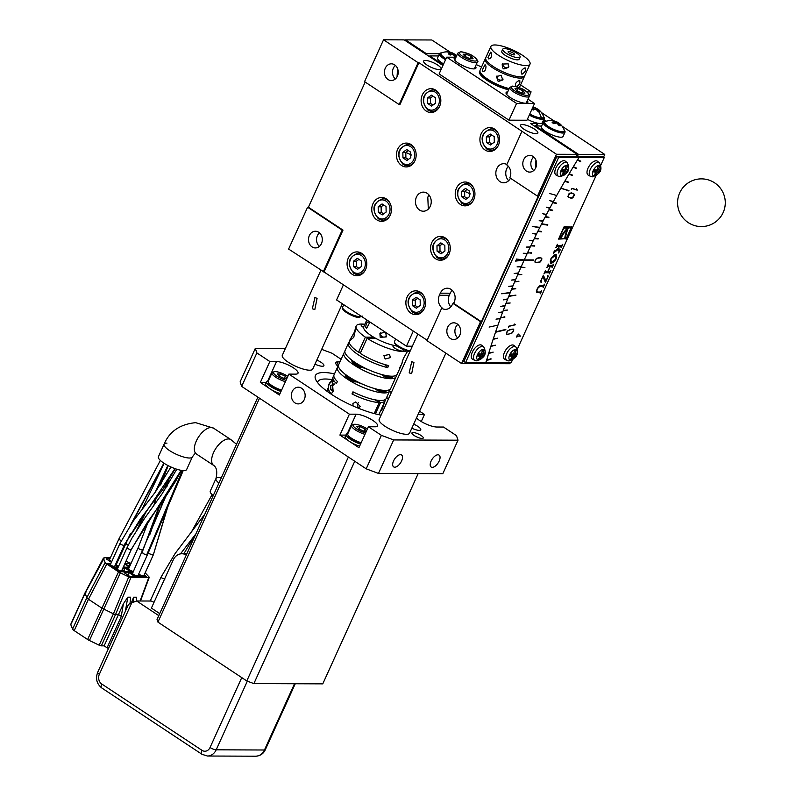 <?xml version="1.0" encoding="UTF-8"?>
<svg xmlns="http://www.w3.org/2000/svg" width="796" height="796" viewBox="0 0 796 796"><rect width="100%" height="100%" fill="white"/><g stroke="black" fill="none" stroke-linecap="round" stroke-linejoin="round"><path stroke-width="1.19" d="M523.987 259.984L516.594 259.028L515.639 261.118L523.987 259.984M533.449 259.924L520.236 259.874M531.37 252.78L527.38 253.078A472.287 233.298 123.5 0 0 524.256 259.894A472.287 233.298 -56.5 0 1 527.052 253.805L523.261 253.267L527.241 253.387A472.287 233.298 -56.5 0 1 530.096 247.297L526.166 247.078L530.295 246.879A472.287 233.298 -56.5 0 1 533.211 240.79L529.32 240.482L533.41 240.372A472.287 233.298 -56.5 0 1 536.385 234.293L532.753 233.467L536.594 233.875A472.287 233.298 -56.5 0 1 539.618 227.805L532.255 226.372L539.827 227.387A472.287 233.298 -56.5 0 1 542.922 221.318L539.181 220.711L543.131 220.9A472.287 233.298 -56.5 0 1 546.275 214.85L542.812 213.726L546.494 214.432A472.287 233.298 -56.5 0 1 549.698 208.383L546.285 207.169L549.927 207.965A472.287 233.298 -56.5 0 1 553.18 201.935L549.827 200.622L553.409 201.517A472.287 233.298 -56.5 0 1 556.712 195.498L549.658 193.508L556.712 195.498A472.287 233.298 123.5 0 0 553.011 202.234L556.484 203.099M568.941 190.513L560.712 188.373A472.287 233.298 123.5 0 0 556.941 195.09A472.287 233.298 -56.5 0 1 577.966 159.15A1.433 0.706 123.5 0 0 578.115 157.648A1.433 0.706 123.5 0 0 577.896 157.588L558.613 157.518L465.58 362.598L484.873 362.668A1.433 0.706 123.5 0 0 486.356 361.115A472.287 233.298 -56.5 0 1 497.958 325.136L489.112 327.076L497.958 325.136A472.287 233.298 123.5 0 0 495.629 331.862L505.798 329.405M504.813 316.758L500.505 317.982A472.287 233.298 123.5 0 0 498.097 324.728A472.287 233.298 -56.5 0 1 500.246 318.699L496.017 319.156L500.395 318.291A472.287 233.298 -56.5 0 1 502.614 312.251L498.425 312.609L502.774 311.833A472.287 233.298 -56.5 0 1 505.062 305.783L500.744 306.46L505.221 305.365A472.287 233.298 -56.5 0 1 507.569 299.306L503.291 299.883L507.729 298.888A472.287 233.298 -56.5 0 1 510.146 292.819L501.679 293.774L510.316 292.401A472.287 233.298 -56.5 0 1 512.793 286.331L508.773 286.291L512.972 285.913A472.287 233.298 -56.5 0 1 515.51 279.834L511.36 280.112L515.689 279.416A472.287 233.298 -56.5 0 1 518.295 273.327L514.186 273.506L518.475 272.909A472.287 233.298 -56.5 0 1 521.151 266.819L517.082 266.899L521.33 266.401A472.287 233.298 -56.5 0 1 524.007 260.451M483.719 346.877L481.799 345.315A8.348 4.119 123.5 0 0 480.356 344.837A8.348 4.119 123.5 0 0 472.814 351.175A8.348 4.119 123.5 0 0 472.595 359.225L474.784 360.379A8.099 4 -56.5 0 1 474.993 352.568A8.099 4 -56.5 0 1 482.306 346.409A8.099 4 -56.5 0 1 483.719 346.877C487.5 354.608 483.819 357.981 476.804 360.867L474.784 360.379M567.25 162.722L565.339 161.16A8.348 4.119 123.5 0 0 563.886 160.683A8.348 4.119 123.5 0 0 556.354 167.021A8.348 4.119 123.5 0 0 556.135 175.07L558.324 176.214A8.099 4 -56.5 0 1 558.533 168.414A8.099 4 -56.5 0 1 565.847 162.255A8.099 4 -56.5 0 1 567.25 162.722C571.03 170.453 567.359 173.817 560.334 176.712L558.324 176.214M576.523 156.673L556.882 156.374L463.849 361.454L465.58 362.598M556.882 156.374L558.613 157.518M527.37 119.281A11.93 3.194 24.4 0 0 537.071 123.072L537.181 123.47A462.337 228.382 123.5 0 0 535.768 125.738M537.181 123.47L530.435 123.44L577.13 154.354L556.484 154.275L537.499 196.124L538.305 196.124L481.351 321.693L480.545 321.684L461.561 363.543L482.207 363.613L482.635 362.658M577.896 157.588L576.165 156.444L577.13 154.354M441.68 308.211L442.486 308.211A9.542 7.89 90.2 0 1 439.372 295.266L440.317 293.167A9.542 7.89 90.2 0 1 447.272 288.212A9.542 7.89 90.2 0 1 454.158 302.331L452.397 304.42A9.542 7.89 90.2 0 1 445.442 309.375A9.542 7.89 90.2 0 1 441.68 308.211L426.974 340.648L461.561 363.543M365.175 82.068L308.4 207.219L342.996 230.114L324.012 271.963L427.154 340.24M324.012 271.963L288.61 249.068L307.604 207.219L308.4 207.219M342.996 230.114L342.19 230.104L323.206 271.963M342.19 230.104L307.604 207.219M309.345 235.586A8.348 6.905 90.2 0 1 315.435 231.238A8.348 6.905 90.2 0 1 321.455 243.596A8.348 6.905 90.2 0 1 315.375 247.934A8.348 6.905 90.2 0 1 309.345 235.586M453.68 303.375L481.351 321.693M506.883 164.483A9.542 7.89 -89.8 0 0 503.749 163.697A9.542 7.89 -89.8 0 0 496.803 168.653A9.542 7.89 -89.8 0 0 503.679 182.772A9.542 7.89 -89.8 0 0 510.445 178.214M418.935 62.695L399.95 104.555L399.144 104.545L418.129 62.695L418.935 62.695L556.484 154.275M397.652 149.28A11.93 9.86 90.2 0 1 406.338 143.081A11.93 9.86 90.2 0 1 414.945 160.732A11.93 9.86 90.2 0 1 406.249 166.931A11.93 9.86 90.2 0 1 397.652 149.28M431.77 242.611A11.93 9.86 90.2 0 1 440.457 236.412A11.93 9.86 90.2 0 1 449.063 254.063A11.93 9.86 90.2 0 1 440.367 260.262A11.93 9.86 90.2 0 1 431.77 242.611M456.446 188.204A11.93 9.86 90.2 0 1 465.143 182.005A11.93 9.86 90.2 0 1 473.739 199.647A11.93 9.86 90.2 0 1 465.053 205.856A11.93 9.86 90.2 0 1 456.446 188.204M372.966 203.696A11.93 9.86 90.2 0 1 381.662 197.488A11.93 9.86 90.2 0 1 390.259 215.139A11.93 9.86 90.2 0 1 381.573 221.348A11.93 9.86 90.2 0 1 372.966 203.696M481.132 133.798A11.93 9.86 90.2 0 1 489.819 127.589A11.93 9.86 90.2 0 1 498.425 145.24A11.93 9.86 90.2 0 1 489.729 151.449A11.93 9.86 90.2 0 1 481.132 133.798M422.328 94.873A11.93 9.86 90.2 0 1 431.024 88.674A11.93 9.86 90.2 0 1 439.621 106.326A11.93 9.86 90.2 0 1 430.935 112.525A11.93 9.86 90.2 0 1 422.328 94.873M407.084 297.027A11.93 9.86 90.2 0 1 415.781 290.819A11.93 9.86 90.2 0 1 424.377 308.47A11.93 9.86 90.2 0 1 415.691 314.669A11.93 9.86 90.2 0 1 407.084 297.027M348.29 258.103A11.93 9.86 90.2 0 1 356.976 251.904A11.93 9.86 90.2 0 1 365.583 269.546A11.93 9.86 90.2 0 1 356.887 275.754A11.93 9.86 90.2 0 1 348.29 258.103M416.437 197.09A9.542 7.89 90.2 0 1 423.392 192.135A9.542 7.89 90.2 0 1 430.278 206.254A9.542 7.89 90.2 0 1 423.323 211.219A9.542 7.89 90.2 0 1 416.437 197.09M399.144 104.545L364.558 81.65L383.543 39.8L418.129 62.695M385.294 68.167A8.348 6.905 90.2 0 1 391.373 63.829A8.348 6.905 90.2 0 1 397.393 76.177A8.348 6.905 90.2 0 1 391.314 80.525A8.348 6.905 90.2 0 1 385.294 68.167M383.543 39.8L404.189 39.88L442.924 65.511M543.071 123.489L541.986 123.091A11.93 3.194 24.4 0 0 542.345 122.683L544.235 118.495A11.93 3.194 -155.6 0 1 529.27 115.102M543.469 120.196L545.469 121.529M455.989 57.222L446.695 57.183L439.103 73.928L508.972 120.176L526.942 120.246L534.534 103.5L527.997 99.172M425.402 60.446A9.542 2.557 24.4 0 0 423.631 61.083A9.542 2.557 24.4 0 0 428.984 66.227A9.542 2.557 24.4 0 0 439.233 69.6A9.542 2.557 24.4 0 0 441.004 68.963A9.542 2.557 24.4 0 0 435.651 63.829A9.542 2.557 24.4 0 0 425.402 60.446M536.086 133.708A9.542 2.557 24.4 0 0 537.857 133.071A9.542 2.557 24.4 0 0 532.494 127.927A9.542 2.557 24.4 0 0 522.246 124.554A9.542 2.557 24.4 0 0 520.475 125.191A9.542 2.557 24.4 0 0 525.838 130.325A9.542 2.557 24.4 0 0 536.086 133.708M535.4 168.444L535.937 160.155M319.395 246.392A8.348 6.905 -89.8 0 1 316.818 241.974L316.778 241.825A8.348 6.905 -89.8 0 1 317.395 235.616A8.348 6.905 -89.8 0 1 319.445 232.82M493.57 128.504A11.93 9.86 -89.8 0 0 493.022 128.793M492.943 150.265A11.93 9.86 -89.8 0 0 493.49 150.563M468.894 182.911A11.93 9.86 -89.8 0 0 468.346 183.209M468.267 204.671A11.93 9.86 -89.8 0 0 468.804 204.97M444.208 237.327A11.93 9.86 -89.8 0 0 443.661 237.616M443.581 259.088A11.93 9.86 -89.8 0 0 444.128 259.377M419.532 291.734A11.93 9.86 -89.8 0 0 418.985 292.023M418.905 313.495A11.93 9.86 -89.8 0 0 419.442 313.793M360.727 252.81A11.93 9.86 -89.8 0 0 360.18 253.108M360.1 274.57A11.93 9.86 -89.8 0 0 360.648 274.869M385.413 198.403A11.93 9.86 -89.8 0 0 384.866 198.692M384.786 220.164A11.93 9.86 -89.8 0 0 385.324 220.462M410.089 143.996A11.93 9.86 -89.8 0 0 409.542 144.285M409.462 165.757A11.93 9.86 -89.8 0 0 410.01 166.056M434.775 89.58A11.93 9.86 -89.8 0 0 434.228 89.878M434.148 111.341A11.93 9.86 -89.8 0 0 434.686 111.639M396.836 345.862A21.472 5.761 -155.6 0 1 374.409 337.623A21.472 5.761 -155.6 0 1 363.702 326.818A21.472 5.761 -155.6 0 1 363.762 326.688M490.903 46.397L485.779 57.7A21.472 5.761 24.4 0 0 512.932 75.511A21.472 5.761 24.4 0 0 524.872 75.431L530.007 64.128A21.472 5.761 24.4 0 0 502.853 46.317A21.472 5.761 24.4 0 0 494.883 44.964A21.472 5.761 24.4 0 0 490.903 46.397A21.472 5.761 24.4 0 0 518.057 64.207A21.472 5.761 24.4 0 0 530.007 64.128M541.976 125.231A453.62 224.074 123.5 0 0 541.459 126.057M538.106 123.281A456.785 225.636 123.5 0 0 536.564 125.738M375.652 338.32L367.085 338.29L360.25 353.354A28.626 7.681 24.4 0 0 388.667 365.553L387.722 367.643A28.626 7.681 -155.6 0 1 360.071 355.931A28.626 7.681 -155.6 0 1 348.449 343.106L345.026 350.648A28.626 7.681 24.4 0 0 360.578 365.772A28.626 7.681 24.4 0 0 391.135 376.19A28.626 7.681 24.4 0 0 397.164 374.289L400.587 366.757A28.626 7.681 -155.6 0 1 399.791 367.692L400.736 365.603A28.626 7.681 24.4 0 0 401.532 364.668L403.323 358.538L407.632 351.126M377.851 389.413L380.846 390.528A6.676 1.791 24.4 0 0 386.16 391.035A6.676 1.791 24.4 0 0 386.16 390.547L386.11 390.418M373.225 388.169L380.657 390.955A6.676 1.791 24.4 0 0 385.97 391.453L386.16 391.035M392.567 376.19L392.617 376.319A6.676 1.791 -155.6 0 1 392.617 376.806L392.428 377.224A6.676 1.791 -155.6 0 1 387.115 376.717L379.682 373.941M392.617 376.806A6.676 1.791 -155.6 0 1 387.304 376.299L384.309 375.185M485.63 58.387A21.472 5.761 24.4 0 0 485.202 58.954L480.078 70.247A21.472 5.761 24.4 0 0 507.231 88.067A21.472 5.761 24.4 0 0 509.221 88.585M389.722 389.582A28.626 7.681 -155.6 0 1 389.572 391.035A28.626 7.681 -155.6 0 1 373.613 391.125A28.626 7.681 -155.6 0 1 347.414 379.145A28.626 7.681 -155.6 0 1 337.434 367.384A28.626 7.681 -155.6 0 1 338.429 366.319M375.274 388.936A5.482 1.473 24.4 0 0 383.393 392.378A5.482 1.473 24.4 0 0 384.408 392.01L384.468 391.891M356.14 381.772A5.721 1.532 -155.6 0 1 347.952 379.155A5.721 1.532 -155.6 0 1 345.952 376.797A5.721 1.532 -155.6 0 1 346.091 376.637M360.767 352.22L358.528 352.21L365.364 337.146L373.642 337.176M337.434 367.384L334.022 374.916A28.626 7.681 24.4 0 0 337.385 381.533L336.439 383.632A28.626 7.681 -155.6 0 1 333.066 377.015A28.626 7.681 -155.6 0 1 333.842 376.1M374.21 413.562L379.204 402.557L375.085 399.831M354.2 392.458A62.018 16.636 24.4 0 0 352.001 393.93L352.956 391.841A28.626 7.681 24.4 0 0 386.15 398.567L389.572 391.035M379.204 402.557A28.626 7.681 -155.6 0 1 352.001 393.93M376.886 400.149L380.548 402.567L375.413 413.88M385.383 399.483A28.626 7.681 -155.6 0 1 385.204 400.657A28.626 7.681 -155.6 0 1 380.548 402.567M358.867 407.811A3.104 2.567 90.2 0 1 357.762 403.552A3.104 2.567 90.2 0 1 358.369 402.657M396.169 375.354A28.626 7.681 -155.6 0 1 396.03 376.806A28.626 7.681 -155.6 0 1 390.717 378.717A28.626 7.681 -155.6 0 1 359.971 368.578A28.626 7.681 -155.6 0 1 343.892 353.155A28.626 7.681 -155.6 0 1 344.887 352.091M390.916 377.662L390.866 377.782A5.482 1.473 -155.6 0 1 389.851 378.14A5.482 1.473 -155.6 0 1 381.732 374.707M362.349 367.444A5.482 1.473 -155.6 0 1 361.603 367.563A5.482 1.473 -155.6 0 1 355.712 365.623A5.482 1.473 -155.6 0 1 352.628 362.668L352.678 362.548M343.892 353.155L338.579 364.876A28.626 7.681 24.4 0 0 354.658 380.289A28.626 7.681 24.4 0 0 385.393 390.438A28.626 7.681 24.4 0 0 390.707 388.528L396.03 376.806M346.23 376.777L346.17 376.896A5.482 1.473 24.4 0 0 349.255 379.851A5.482 1.473 24.4 0 0 355.145 381.791A5.482 1.473 24.4 0 0 355.892 381.672M363.961 367.563L359.056 365.722A6.676 1.791 -155.6 0 1 352.21 361.195L351.872 360.19M368.966 369.921L358.867 366.14A6.676 1.791 -155.6 0 1 352.021 361.613L351.414 359.842M386.498 375.632A5.482 1.473 24.4 0 0 390.508 376.677A5.482 1.473 24.4 0 0 391.532 376.309L391.582 376.2M353.285 361.225A5.482 1.473 24.4 0 0 355.553 363.682A5.482 1.473 24.4 0 0 360.817 365.901M344.966 374.07L345.564 375.841A6.676 1.791 24.4 0 0 352.409 380.369L362.508 384.16M345.414 374.418L345.753 375.423A6.676 1.791 24.4 0 0 352.608 379.951L357.504 381.791M346.827 375.453A5.482 1.473 24.4 0 0 349.106 377.911A5.482 1.473 24.4 0 0 354.359 380.13M380.04 389.861A5.482 1.473 24.4 0 0 384.06 390.906A5.482 1.473 24.4 0 0 385.075 390.538L385.125 390.428M349.812 340.111L354.419 332.121C356.568 324.181 356.349 325.922 353.762 337.335L349.394 341.016A28.626 7.681 24.4 0 0 358.528 352.21M387.722 367.643A62.018 16.636 24.4 0 0 384.349 364.399M365.364 337.146A28.626 7.681 -155.6 0 1 356.23 325.952A28.626 7.681 -155.6 0 1 362.27 324.052A28.626 7.681 -155.6 0 1 364.847 324.28M363.553 327.474A5.721 1.532 -155.6 0 1 361.175 324.877A5.721 1.532 -155.6 0 1 362.24 324.499A5.721 1.532 -155.6 0 1 364.558 324.917M406.895 350.907A28.626 7.681 -155.6 0 1 402.328 351.494A28.626 7.681 -155.6 0 1 367.085 338.29M402.736 349.335A5.721 1.532 -155.6 0 1 403.423 350.668A5.721 1.532 -155.6 0 1 402.358 351.056A5.721 1.532 -155.6 0 1 396.209 349.026A5.721 1.532 -155.6 0 1 392.995 345.942A5.721 1.532 -155.6 0 1 394.06 345.554A5.721 1.532 -155.6 0 1 397.463 346.34M348.449 343.106A28.626 7.681 -155.6 0 1 349.215 342.2M400.766 365.583A28.626 7.681 -155.6 0 1 400.587 366.757M331.703 393.542A6.388 5.283 90.2 0 1 331.186 393.244A6.388 5.283 90.2 0 1 328.559 386.289A6.388 5.283 90.2 0 1 333.335 381.264M334.061 383.781L330.738 385.652L330.808 389.781L333.126 391.314M334.161 384.528L332.609 385.662L332.688 389.791L333.514 390.339M330.738 385.652L332.609 385.662M330.808 389.781L332.688 389.791M543.489 116.435A11.93 3.194 -155.6 0 1 544.235 118.495M529.41 114.793A10.736 2.876 24.4 0 0 541.161 118.723A10.736 2.876 24.4 0 0 543.151 118.007L543.499 117.231A10.736 2.876 -155.6 0 1 541.509 117.947A10.736 2.876 -155.6 0 1 529.758 114.027M537.071 123.072A11.93 3.194 24.4 0 0 541.986 123.091M536.753 110.077L537.29 108.893A13.313 11.015 90.2 0 1 539.081 110.077A14.258 7.045 123.5 0 0 539.011 110.017A14.258 7.045 123.5 0 0 537.21 109.241A14.258 11.791 90.2 0 1 539.738 111.997A13.313 6.577 123.5 0 0 539.061 111.938A13.313 6.577 123.5 0 0 538.345 111.987A14.258 11.791 -89.8 0 0 535.817 109.231A14.258 7.045 123.5 0 0 533.181 110.057A13.313 11.015 -89.8 0 0 531.957 109.181M533.121 110.007L534.017 108.047A14.258 11.791 -89.8 0 0 532.733 107.47M532.265 108.485A14.258 7.045 -56.5 0 1 534.017 108.047M535.409 108.047A14.258 7.045 -56.5 0 1 536.633 108.445A14.308 14.308 0 0 0 532.902 107.102A14.258 11.791 90.2 0 1 535.409 108.047L534.773 109.45M486.436 142.375L486.336 136.892L490.217 134.036L494.197 136.673L494.296 142.156L490.416 145.001L486.436 142.375L489.381 142.385L489.281 136.902L486.336 136.892M489.281 136.902L491.779 135.071M491.799 143.986L489.381 142.385M412.388 305.604L412.288 300.112L416.169 297.266L420.149 299.893L420.248 305.385L416.368 308.231L412.388 305.604L415.343 305.614L415.243 300.132L412.288 300.112M415.243 300.132L417.731 298.301M417.761 307.216L415.343 305.614M437.074 251.188L436.974 245.705L440.855 242.86L444.835 245.486L444.934 250.969L441.054 253.825L437.074 251.188L440.019 251.198L439.919 245.715L436.974 245.705M439.919 245.715L442.417 243.884M442.437 252.8L440.019 251.198M461.75 196.781L461.66 191.299L465.531 188.443L469.511 191.08L469.61 196.562L465.73 199.418L461.75 196.781L464.705 196.791L464.605 191.309L461.66 191.299M470.366 193.945L464.605 191.309L467.093 189.478M467.123 198.393L464.705 196.791M537.499 196.124L509.828 177.806A9.542 7.89 90.2 0 0 506.714 164.862L521.897 131.38M508.306 166.255A9.542 7.89 -89.8 0 0 506.724 168.692A9.542 7.89 -89.8 0 0 508.654 180.672M450.815 306.858A9.542 7.89 90.2 0 1 449.292 295.296L450.238 293.207A9.542 7.89 90.2 0 1 452.228 290.351M536.803 110.127L537.21 109.241M536.633 108.445A14.258 7.045 -56.5 0 1 537.29 108.893M504.485 48.596A9.542 2.557 -155.6 0 1 514.733 51.969A9.542 2.557 -155.6 0 1 520.087 57.113A9.542 2.557 -155.6 0 1 518.315 57.75A9.542 2.557 -155.6 0 1 508.067 54.367A9.542 2.557 -155.6 0 1 502.714 49.233A9.542 2.557 -155.6 0 1 504.485 48.596M513.987 54.884A3.572 0.955 -155.6 0 1 510.405 53.75A3.572 0.955 -155.6 0 1 508.127 51.859A3.572 0.955 -155.6 0 1 508.813 51.461A3.572 0.955 -155.6 0 1 512.883 52.854A3.572 0.955 -155.6 0 1 514.544 54.765A3.572 0.955 -155.6 0 1 513.987 54.884M412.358 346.21L406.448 346.18L336.579 299.933L343.434 284.829M413.303 331.066L406.448 346.18M433.004 105.062L430.586 103.46L430.487 97.978L427.532 97.968L431.412 95.112L435.392 97.749L435.492 103.231L431.611 106.087L427.631 103.45L427.532 97.968M430.586 103.46L427.631 103.45M430.487 97.978L432.974 96.147M358.956 268.292L356.538 266.69L356.439 261.207L353.494 261.197L357.374 258.342L361.344 260.979L361.444 266.461L357.563 269.317L353.593 266.68L353.494 261.197M356.538 266.69L353.593 266.68M356.439 261.207L358.926 259.377M466.207 54.208L471.192 56.486L473.103 58.765L470.018 58.755L465.033 56.466L463.123 54.188L466.207 54.208L465.153 56.526M470.167 58.755L471.192 56.486M518.096 88.545L523.081 90.834L524.982 93.102L521.897 93.092L516.912 90.804L515.012 88.535L518.096 88.545L517.042 90.863M522.057 93.092L523.081 90.834M383.642 213.885L381.224 212.283L381.125 206.801L378.17 206.791L382.05 203.935L386.03 206.572L386.13 212.054L382.249 214.9L378.269 212.273L378.17 206.791M381.224 212.283L378.269 212.273M381.125 206.801L383.612 204.97M408.318 159.469L405.9 157.877L405.801 152.384L402.856 152.374L406.736 149.529L410.716 152.155L410.806 157.638L406.925 160.494L402.955 157.857L402.856 152.374M405.9 157.877L402.955 157.857M411.562 155.031L405.801 152.384L408.298 150.553M347.245 433.711L356.101 414.189A13.124 3.522 -155.6 0 1 370.19 418.845A13.124 3.522 -155.6 0 1 377.553 425.91A13.124 3.522 -155.6 0 1 375.125 426.785L368.419 426.755L381.393 435.342L393.672 439.939L378.478 473.431L442.835 473.67L458.028 440.188L393.672 439.939M267.685 381.055L276.54 361.533A13.124 3.522 -155.6 0 1 290.63 366.18A13.124 3.522 -155.6 0 1 298.002 373.254A13.124 3.522 -155.6 0 1 295.565 374.13L288.858 374.1L349.394 414.169L339.902 435.094L358.926 447.69L368.419 426.755M338.21 366.468A13.124 3.522 -155.6 0 1 335.783 362.648A13.124 3.522 -155.6 0 1 338.22 361.772L339.982 361.772M458.028 440.188L456.466 435.631L443.501 427.044L436.795 427.014A13.124 3.522 -155.6 0 1 416.487 417.94M419.552 411.194L424.477 414.447L418.079 414.427M389.463 391.274L391.353 392.527M321.674 349.354L331.952 353.205L341.116 359.275M255.317 348.369L256.869 352.926L241.676 386.408L240.123 381.851L255.317 348.369L285.396 348.479M276.54 361.533L269.844 361.513L256.869 352.926M356.101 414.189L349.394 414.169M445.879 353.155L409.572 433.183A16.696 4.478 -155.6 0 1 406.477 434.298A16.696 4.478 -155.6 0 1 388.538 428.387A16.696 4.478 -155.6 0 1 379.165 419.392L417.86 334.081M381.095 415.134A45.322 12.159 -155.6 0 1 315.634 379.374A45.322 12.159 -155.6 0 1 323.813 372.528A45.322 12.159 -155.6 0 1 334.499 373.871M386.627 397.522A45.322 12.159 -155.6 0 1 388.448 398.915M342.36 303.764L312.728 369.085A16.696 4.478 -155.6 0 1 309.624 370.2A16.696 4.478 -155.6 0 1 291.694 364.279A16.696 4.478 -155.6 0 1 282.311 355.285L320.828 270.391M413.671 424.149A8.348 2.239 -155.6 0 1 420.746 429.81A8.348 2.239 -155.6 0 1 419.194 430.367A8.348 2.239 -155.6 0 1 411.83 428.218M316.828 360.041A8.348 2.239 -155.6 0 1 323.892 365.702A8.348 2.239 -155.6 0 1 322.34 366.26A8.348 2.239 -155.6 0 1 314.977 364.12M413.094 432.507A6.199 1.662 -155.6 0 1 419.751 434.706A6.199 1.662 -155.6 0 1 423.233 438.039A6.199 1.662 -155.6 0 1 422.089 438.457A6.199 1.662 -155.6 0 1 415.422 436.258A6.199 1.662 -155.6 0 1 411.94 432.915A6.199 1.662 -155.6 0 1 413.094 432.507M378.478 473.431L366.2 468.824L381.393 435.342M241.676 386.408L366.2 468.824M269.844 361.513L260.342 382.438L269.854 388.737L279.366 395.025L288.858 374.1M294.928 402.875A8.348 6.905 90.2 0 1 291.565 393.473A8.348 6.905 90.2 0 1 298.281 387.204A8.348 6.905 90.2 0 1 301.575 388.229A8.348 6.905 90.2 0 1 304.928 397.632A8.348 6.905 90.2 0 1 298.211 403.9A8.348 6.905 90.2 0 1 294.928 402.875M394.736 467.202A7.154 3.532 123.5 0 0 401.114 461.919A7.154 3.532 123.5 0 0 401.532 454.954A7.154 3.532 123.5 0 0 400.428 454.645A7.154 3.532 123.5 0 0 394.06 459.929A7.154 3.532 123.5 0 0 393.632 466.884A7.154 3.532 123.5 0 0 394.736 467.202M432.278 467.342A7.154 3.532 123.5 0 0 438.656 462.058A7.154 3.532 123.5 0 0 439.074 455.093A7.154 3.532 123.5 0 0 437.969 454.785A7.154 3.532 123.5 0 0 431.601 460.068A7.154 3.532 123.5 0 0 431.173 467.033A7.154 3.532 123.5 0 0 432.278 467.342M421.253 421.542L424.477 414.447M345.882 435.113L339.902 435.094M360.558 444.078A11.93 3.194 -155.6 0 1 350.359 439.293A11.93 3.194 -155.6 0 1 346.2 434.397L345.255 436.487A11.93 3.194 24.4 0 0 349.414 441.392A11.93 3.194 24.4 0 0 359.613 446.168M266.322 382.458L260.342 382.438M281.008 391.423A11.93 3.194 -155.6 0 1 270.809 386.637A11.93 3.194 -155.6 0 1 266.65 381.742L265.705 383.831A11.93 3.194 24.4 0 0 269.854 388.737A11.93 3.194 24.4 0 0 280.063 393.513M365.613 432.944A9.542 2.557 -155.6 0 1 355.762 428.367A9.542 2.557 -155.6 0 1 353.762 424.427A9.542 2.557 -155.6 0 1 354.897 424.278A9.542 2.557 -155.6 0 1 367.394 429.024M366.558 430.855L364.896 428.875L359.911 426.586L356.827 426.576L358.727 428.845L363.712 431.134L366.429 431.143M364.896 428.875L363.871 431.134M359.911 426.586L358.857 428.905M346.2 434.397A11.93 3.194 -155.6 0 1 347.862 433.621M360.867 443.412A9.542 2.557 -155.6 0 1 348.429 436.188L347.822 434.745A10.736 2.876 -155.6 0 1 347.762 433.84L351.563 425.472A10.736 2.876 -155.6 0 1 352.28 424.915L353.762 424.427M286.053 380.289A9.542 2.557 -155.6 0 1 276.212 375.712A9.542 2.557 -155.6 0 1 274.202 371.772A9.542 2.557 -155.6 0 1 275.336 371.623A9.542 2.557 -155.6 0 1 287.834 376.369M287.008 378.2L285.346 376.21L280.351 373.931L277.267 373.921L279.177 376.19L284.162 378.478L286.878 378.488M285.346 376.21L284.311 378.478M280.351 373.931L279.306 376.249M266.65 381.742A11.93 3.194 -155.6 0 1 268.312 380.966M281.306 390.756A9.542 2.557 -155.6 0 1 268.869 383.533L268.262 382.09A10.736 2.876 -155.6 0 1 268.212 381.185L272.003 372.817A10.736 2.876 -155.6 0 1 272.73 372.259L274.202 371.772M562.026 169.757L563.677 169.767M562.235 174.632L563.17 175.259A20.815 5.582 -155.6 0 1 562.503 175.269A20.815 5.582 -155.6 0 1 561.777 175.249A21.432 17.721 -89.8 0 0 563.817 172.026A21.432 5.751 -155.6 0 1 561.12 171.727A20.815 17.213 -89.8 0 0 562.105 169.548A21.432 5.751 24.4 0 0 564.802 169.856A21.432 17.721 -89.8 0 0 565.956 166.046A20.815 5.582 24.4 0 0 566.682 166.066A20.815 5.582 24.4 0 0 567.349 166.046A21.432 17.721 90.2 0 1 566.205 169.856L565.08 169.12M563.817 172.026L561.668 170.603M561.966 169.886L565.21 172.036A21.432 17.721 90.2 0 1 563.17 175.259M564.085 169.807L567.021 171.747A21.432 5.751 -155.6 0 1 565.21 172.036M566.205 169.856A21.432 5.751 24.4 0 0 568.006 169.568A20.815 17.213 90.2 0 1 567.021 171.747M478.486 353.912L480.137 353.921M478.695 358.787L479.64 359.414A20.815 5.582 -155.6 0 1 478.963 359.424A20.815 5.582 -155.6 0 1 478.237 359.404A21.432 17.721 -89.8 0 0 480.286 356.19A21.432 5.751 -155.6 0 1 477.58 355.882A20.815 17.213 -89.8 0 0 478.575 353.703A21.432 5.751 24.4 0 0 481.272 354.011A21.432 17.721 -89.8 0 0 482.416 350.2A20.815 5.582 24.4 0 0 483.142 350.22A20.815 5.582 24.4 0 0 483.809 350.2A21.432 17.721 90.2 0 1 482.665 354.011L481.55 353.275M480.286 356.19L478.127 354.757M478.436 354.041L481.68 356.19A21.432 17.721 90.2 0 1 479.64 359.414M480.545 353.961L483.48 355.902A21.432 5.751 -155.6 0 1 481.68 356.19M482.665 354.011A21.432 5.751 24.4 0 0 484.465 353.723A20.815 17.213 90.2 0 1 483.48 355.902M515.718 260.959L520.047 260.292M502.714 49.233L501.759 51.322A9.542 2.557 24.4 0 0 507.122 56.466A9.542 2.557 24.4 0 0 517.37 59.839A9.542 2.557 24.4 0 0 519.141 59.203L520.087 57.113M508.823 88.485A17.492 4.696 -155.6 0 1 486.525 78.366M526.892 91.858L531.101 91.878L520.574 84.913M481.59 66.914A14.308 3.841 -155.6 0 1 476.237 64.556M446.695 57.183L516.564 103.43L534.534 103.5M475.421 66.337A11.93 3.194 -155.6 0 1 475.938 68.098A11.93 3.194 -155.6 0 1 469.282 68.138A11.93 3.194 -155.6 0 1 458.367 63.153A11.93 3.194 -155.6 0 1 454.217 58.247A11.93 3.194 -155.6 0 1 455.879 57.471M508.654 89.839A21.472 5.761 -155.6 0 1 486.993 80.326A21.472 5.761 -155.6 0 1 479.51 71.511A21.472 5.761 -155.6 0 1 479.938 70.944M527.31 100.684A11.93 3.194 -155.6 0 1 527.818 102.445A11.93 3.194 -155.6 0 1 521.171 102.485A11.93 3.194 -155.6 0 1 510.256 97.49A11.93 3.194 -155.6 0 1 506.097 92.585A11.93 3.194 -155.6 0 1 507.758 91.809M529.469 95.49L531.101 91.878M508.972 120.176L516.564 103.43M395.393 65.401A8.348 6.905 -89.8 0 0 393.333 68.197A8.348 6.905 -89.8 0 0 395.343 78.973M397.045 76.874L397.582 68.575M457.809 324.39A8.348 6.905 -89.8 0 0 455.75 327.186A8.348 6.905 -89.8 0 0 457.75 337.962M533.748 156.981A8.348 6.905 -89.8 0 0 531.688 159.777A8.348 6.905 -89.8 0 0 533.698 170.553M523.649 159.747A8.348 6.905 90.2 0 1 529.728 155.399A8.348 6.905 90.2 0 1 535.758 167.757A8.348 6.905 90.2 0 1 529.668 172.095A8.348 6.905 90.2 0 1 523.649 159.747M452.874 303.366L480.545 321.684M447.7 327.156A8.348 6.905 90.2 0 1 453.79 322.818A8.348 6.905 90.2 0 1 459.809 335.176A8.348 6.905 90.2 0 1 453.73 339.514A8.348 6.905 90.2 0 1 447.7 327.156M485.202 58.954A21.472 5.761 24.4 0 0 512.365 76.764A21.472 5.761 24.4 0 0 524.305 76.685A21.472 5.761 24.4 0 0 524.455 75.998M428.308 209.089L427.8 197.139L429.004 195M385.911 333.355L384.478 332.211L379.911 333.624L380.199 337.305L386.259 336.937L385.911 333.355M368.906 321.912C367.274 321.524 366.21 323.236 365.692 327.047L366.528 328.499L369.404 323.086L368.488 321.614M488.326 58.655C490.485 59.193 491.6 57.491 491.669 53.551L490.754 52.078L487.968 57.511L488.794 58.964M502.475 67.779L503.888 68.953L508.525 67.401L508.186 63.829L502.186 64.088L502.475 67.779M524.972 67.869C521.191 69.789 520.246 71.889 522.126 74.147C525.43 71.909 526.385 69.819 524.972 67.869L525.499 68.008M521.559 73.978L522.126 74.147M402.448 360.777L401.94 363.762M383.911 355.603L389.513 354.449L390.398 357.603L385.174 359.016L383.911 355.603M354.419 332.121L355.324 329.842M482.635 71.212C484.794 71.749 485.908 70.048 485.978 66.108L485.062 64.635L482.267 70.068L483.102 71.521M501.042 75.232L496.485 76.645L498.197 81.51L502.833 79.958L501.042 75.232M519.281 80.426C515.5 82.346 514.544 84.436 516.425 86.704C519.738 84.466 520.683 82.366 519.281 80.426L519.808 80.565M378.846 414.686L385.204 400.657M352.926 403.532L355.792 401.92L360.319 406.517L358.18 408.02M353.096 405.99L352.917 403.552M331.027 381.573L332.161 380L333.146 391.274L331.126 394.129M326.927 391.194L328.022 388.13L326.708 391.035M380.418 411.164A7.154 5.92 -89.8 0 0 383.204 405.065M331.335 393.93A7.154 5.92 90.2 0 1 331.305 393.92A7.154 5.92 90.2 0 1 328.3 386.567A7.154 5.92 90.2 0 1 332.977 380.627M539.011 110.017A14.308 14.308 0 0 1 543.499 116.455A10.736 2.876 -155.6 0 1 543.499 117.231M312.34 308.788L314.828 309.515L317.087 298.321L314.878 297.595L312.34 308.788M409.194 372.886L411.681 373.623L413.94 362.429L411.721 361.692L409.184 372.886M380.458 332.877A3.582 3.443 -152.4 0 0 386.567 336.061M331.882 379.622A40.546 10.875 24.4 0 0 325.365 379.005A40.546 10.875 24.4 0 0 317.843 381.712A40.546 10.875 24.4 0 0 317.594 382.597M385.791 404.786A40.546 10.875 24.4 0 0 384.02 403.274M361.185 442.705A10.736 2.876 -155.6 0 1 347.822 434.745M364.986 434.337A10.736 2.876 -155.6 0 1 351.563 425.472M281.635 390.05A10.736 2.876 -155.6 0 1 268.262 382.09M285.426 381.672A10.736 2.876 -155.6 0 1 272.003 372.817M502.724 63.342A3.582 3.443 -152.4 0 0 508.833 66.526M497.022 75.889A3.582 3.443 -152.4 0 0 503.142 79.083M550.424 262.909L552.772 262.013M556.115 256.203L555.807 254.392M550.116 261.088L551.976 262.153L555.956 258.889L555.747 255.815L554.951 255.596L550.971 258.869L551.18 261.934M555.747 255.815L553.459 255.277M540.285 293.833L541.648 290.839L540.504 292.052L537.459 292.042C536.315 290.162 537.161 288.301 539.996 286.441L543.161 286.48L543.111 287.605L544.693 284.112L543.588 285.267L540.534 285.257C537.2 287.684 536.086 290.132 537.191 292.6L540.365 292.639L540.146 293.734M542.822 286.262L543.28 285.267M540.096 261.934L541.688 259.397L541.698 258.401L540.554 257.874L536.584 258.382L534.992 260.909L534.982 261.914L536.126 262.441L540.096 261.934M535.688 259.377L534.872 262.033L535.778 262.282M541.698 258.401L540.454 257.735M534.872 261.944L535.608 262.282M536.056 262.571L540.096 262.053L540.991 260.929M541.051 260.979L541.688 259.287M541.787 259.357L541.807 258.282L540.623 257.735L538.255 257.725L535.618 259.337M514.325 324.141L515.231 324.698L508.843 326.171M508.913 326.221L508.415 327.445L508.863 326.36L515.609 324.728L514.385 324.052L515.231 324.698M512.355 332.728L513.689 330.111L513.529 329.255L512.166 329.116L507.848 330.658L506.525 333.275L506.684 334.141L508.037 334.27L512.355 332.728M507.032 331.763L506.584 334.27L507.739 334.24M507.987 334.41L512.375 332.827L513.191 331.594M513.261 331.643L513.659 329.962M513.798 330.051L513.629 329.116L509.589 329.634L506.952 331.753M572.006 188.363L577.249 190.184L576.622 188.732L577 189.955L572.025 188.344M571.409 189.577L571.946 188.473M572.006 188.513L577.249 190.184M572.085 188.383L571.339 189.557M572.354 197.906L574.314 194.423L573.409 193.537L569.886 193.06L567.926 196.542L568.832 197.418L572.354 197.906M568.513 197.318L567.827 196.582M568.951 193.925L567.817 196.642L570.364 197.896M573.976 194.085L573.289 193.348M570.802 198.184L572.334 198.035L573.279 197.05M573.349 197.1L574.155 195.448M574.244 195.508L574.433 194.314L571.438 192.771L568.901 193.866M491.003 358.737L486.635 360.17A472.287 233.298 123.5 0 1 488.625 353.543L493.182 352.14L488.744 353.135A472.287 233.298 123.5 0 1 490.814 346.479L495.341 345.185L490.943 346.071A472.287 233.298 123.5 0 1 493.102 339.385L497.6 338.2L493.241 338.977A472.287 233.298 123.5 0 1 495.48 332.27L505.878 329.763M485.49 362.399L485.898 362.678A472.287 233.298 123.5 0 1 486.515 360.578L491.102 359.066M504.893 317.126L500.664 317.574A472.287 233.298 123.5 0 1 503.152 310.808L507.49 310.062L503.311 310.4A472.287 233.298 123.5 0 1 505.888 303.624L510.186 302.987L506.047 303.206A472.287 233.298 123.5 0 1 508.704 296.43L515.967 295.127L508.873 296.012A472.287 233.298 123.5 0 1 511.609 289.217L515.818 288.789L511.778 288.799A472.287 233.298 123.5 0 1 514.604 281.993L518.942 281.267L514.773 281.575A472.287 233.298 123.5 0 1 517.669 274.769L521.788 274.57L517.848 274.351A472.287 233.298 123.5 0 1 520.823 267.546L524.902 267.446L521.012 267.128A472.287 233.298 123.5 0 1 524.057 260.342M580.811 161.2L577.637 159.688A472.287 233.298 123.5 0 1 578.931 157.588L604.194 157.688L602.463 156.543L577.2 156.444L578.931 157.588M576.593 168.115L573.369 166.712A472.287 233.298 123.5 0 1 577.389 160.096L580.602 161.628M572.433 175.06L569.16 173.767A472.287 233.298 123.5 0 1 573.12 167.12L576.404 168.553M568.344 182.035L565.021 180.851A472.287 233.298 123.5 0 1 568.921 174.175L572.264 175.498M568.802 190.95L560.951 187.956A472.287 233.298 123.5 0 1 564.782 181.259L568.185 182.473M552.673 210.154L549.16 209.408A472.287 233.298 123.5 0 1 552.792 202.652L556.374 203.537M548.932 217.238L545.369 216.592A472.287 233.298 123.5 0 1 548.932 209.816L552.583 210.602M547.777 224.701L541.658 223.785A472.287 233.298 123.5 0 1 545.151 217L548.852 217.676M541.678 231.427L538.026 230.989A472.287 233.298 123.5 0 1 541.449 224.203L547.708 225.139M538.166 238.541L534.464 238.203A472.287 233.298 123.5 0 1 537.817 231.407L541.628 231.865M534.723 245.656L530.982 245.437A472.287 233.298 123.5 0 1 534.255 238.621L538.126 238.969M531.36 253.208L527.579 252.66A472.287 233.298 123.5 0 1 530.783 245.855L534.703 246.083M485.898 362.678L511.161 362.767L512.524 359.772M517.32 349.195L596.065 175.618M600.861 165.041L604.194 157.688M483.849 362.668A472.287 233.298 123.5 0 0 483.57 363.623L509.828 363.722L510.256 362.767M603.497 157.23L604.751 154.454L578.503 154.354A472.287 233.298 123.5 0 0 577.2 156.444M445.531 59.75A11.93 3.194 -155.6 0 1 443.661 58.596A11.93 3.194 -155.6 0 1 439.501 53.7L437.601 57.879A11.93 3.194 24.4 0 0 441.76 62.785A11.93 3.194 24.4 0 0 443.631 63.939M543.787 119.499L546.364 121.201M543.27 122.375L541.37 126.564A11.93 3.194 24.4 0 0 545.529 131.469A11.93 3.194 24.4 0 0 556.444 136.454A11.93 3.194 24.4 0 0 563.09 136.415L564.991 132.236A11.93 3.194 -155.6 0 1 558.344 132.275A11.93 3.194 -155.6 0 1 547.429 127.28A11.93 3.194 -155.6 0 1 543.27 122.375A11.93 3.194 -155.6 0 1 545.32 121.589A10.736 2.876 -155.6 0 0 544.703 122.096L544.355 122.873A10.736 2.876 24.4 0 0 548.096 127.28A10.736 2.876 24.4 0 0 557.916 131.778A10.736 2.876 24.4 0 0 563.906 131.738L564.255 130.972A10.736 2.876 -155.6 0 1 562.265 131.688A10.736 2.876 -155.6 0 1 548.444 126.514A10.736 2.876 -155.6 0 1 544.703 122.096M534.862 126.375A472.287 233.298 -56.5 0 1 535.26 125.738L541.728 126.156M535.26 125.738L578.503 154.354M441.551 52.904A11.93 3.194 -155.6 0 0 439.501 53.7L426.308 53.621L405.552 39.88L431.81 39.979L450.357 52.257M541.419 112.534L554.115 120.942M562.175 126.275L604.751 154.454M443.233 64.824L429.77 55.909L438.487 55.939M482.515 362.926L483.57 363.623M539.161 285.993L542.534 286.112M537.459 292.042L536.395 291.475M536.574 292.142L539.738 292.271M544.981 281.505L545.439 280.5M547.499 275.963L547.439 275.456M545.509 282.321L548.335 276.093L547.509 275.356L547.469 275.864A3.821 1.881 -56.5 0 1 547.081 278.461L545.986 280.869L543.34 275.247L540.385 281.764L541.399 282.361A4.298 2.119 -56.5 0 1 541.738 279.207L542.902 276.63L545.26 282.152M548.335 276.093L547.648 275.635M545.986 280.869L543.21 275.525M540.663 282.033L540.703 281.903A4.298 2.119 -56.5 0 1 540.544 281.416M541.419 282.401L540.733 281.943M551.857 266.342L552.344 265.277M552.185 267.615L553.757 264.133L552.514 265.277L548.593 265.267L548.384 264.113L546.812 267.595L548.056 266.461L550.056 266.461L547.757 271.545L545.598 271.496L545.539 270.391L543.957 273.874L545.21 272.73L549.28 272.789L549.33 273.894L550.912 270.411L549.668 271.555L547.947 271.545L550.255 266.461L552.125 266.511L552.036 267.516M547.539 266.003L550.056 266.461M544.693 272.272L548.683 272.451M549.011 272.61L549.499 271.555M549.519 266.103L551.529 266.172M550.255 266.461L549.558 266.003M560.891 246.442L561.339 245.437M561.18 247.775L562.762 244.292L561.648 245.437L557.349 245.387L557.389 244.273L555.807 247.755L556.921 246.611L558.464 246.621L558.603 248.083L554.991 250.929L554.703 250.203L553.27 253.775A1.91 0.945 -56.5 0 1 554.265 252.461L558.683 248.979L558.921 251.645A2.388 1.174 -56.5 0 1 558.623 252.999L560.294 249.735L559.25 250.839L558.822 246.621L561.22 246.661L561.041 247.685M556.533 246.153L558.464 246.621M554.056 251.636L554.832 251.019M558.683 248.979L558.016 248.541M558.145 246.412L560.603 246.292M558.822 246.621L558.125 246.163M571.896 227.109L564.404 226.581L563.847 227.079L558.613 239.108L566.653 238.661L571.896 227.109L571.22 226.611M558.593 238.681L565.568 238.661M570.722 227.716L571.2 226.651M570.324 227.477L567.727 227.397A25.392 12.547 123.5 0 0 567.578 227.716M567.349 228.273A25.392 12.547 123.5 0 0 566.971 229.198M567.787 227.855L563.737 228.213L559.18 238.263L560.135 238.641A18.109 8.945 -56.5 0 1 567.787 227.855L563.717 227.377M568.414 227.855A25.392 12.547 123.5 0 0 565.449 238.661L566.424 238.283L570.981 228.243L567.727 227.397M565.449 238.661L564.762 238.203M567.15 229.318A17.114 8.457 123.5 0 0 560.782 238.641L564.712 238.661A28.119 13.89 -56.5 0 1 567.15 229.318L566.653 228.979M560.782 238.641L560.284 238.312M524.067 260.312L533.449 260.342M515.888 347.006L513.977 345.444A8.348 4.119 123.5 0 0 512.524 344.957A8.348 4.119 123.5 0 0 504.992 351.295A8.348 4.119 123.5 0 0 504.773 359.344L506.962 360.498A8.099 4 -56.5 0 1 507.171 352.688A8.099 4 -56.5 0 1 514.485 346.529A8.099 4 -56.5 0 1 515.888 347.006C519.679 354.737 515.997 358.1 508.982 360.986L506.962 360.498M599.428 162.852L597.517 161.29A8.348 4.119 123.5 0 0 596.065 160.802A8.348 4.119 123.5 0 0 588.533 167.14A8.348 4.119 123.5 0 0 588.314 175.19L590.493 176.344A8.099 4 -56.5 0 1 590.712 168.533A8.099 4 -56.5 0 1 598.025 162.374A8.099 4 -56.5 0 1 599.428 162.852C603.209 170.583 599.537 173.946 592.513 176.831L590.493 176.344M551.409 263.396C556.235 260.392 557.598 257.387 555.508 254.352C550.683 257.357 549.32 260.372 551.409 263.396L550.723 263.207M556.195 254.551L555.508 254.352M520.415 336.151L518.276 334.031L517.36 336.051L516.435 336.051L517.32 336.141L516.843 337.196L517.38 336.141L520.415 336.151L518.246 334.101L517.42 336.051L520.186 336.061L518.276 334.171M510.873 358.906L511.808 359.533A20.815 5.582 -155.6 0 1 511.141 359.543A20.815 5.582 -155.6 0 1 510.415 359.523A21.432 17.721 -89.8 0 0 512.465 356.31A21.432 5.751 -155.6 0 1 509.758 356.001A20.815 17.213 -89.8 0 0 510.743 353.822A21.432 5.751 24.4 0 0 513.45 354.13A21.432 17.721 -89.8 0 0 514.594 350.32A20.815 5.582 24.4 0 0 515.32 350.34A20.815 5.582 24.4 0 0 515.987 350.33A21.432 17.721 90.2 0 1 514.843 354.14L513.718 353.394M514.843 354.14A21.432 5.751 24.4 0 0 516.644 353.852A20.815 17.213 90.2 0 1 515.659 356.021A21.432 5.751 -155.6 0 1 513.858 356.31A21.432 17.721 90.2 0 1 511.808 359.533M512.723 354.081L515.659 356.021M510.664 354.031L512.316 354.041M510.614 354.17L513.858 356.31M512.465 356.31L510.306 354.877M594.413 174.752L595.348 175.379A20.815 5.582 -155.6 0 1 594.682 175.389A20.815 5.582 -155.6 0 1 593.955 175.369A21.432 17.721 -89.8 0 0 595.995 172.155A21.432 5.751 -155.6 0 1 593.299 171.846A20.815 17.213 -89.8 0 0 594.284 169.667A21.432 5.751 24.4 0 0 596.98 169.976A21.432 17.721 -89.8 0 0 598.134 166.165A20.815 5.582 24.4 0 0 598.861 166.185A20.815 5.582 24.4 0 0 599.527 166.165A21.432 17.721 90.2 0 1 598.383 169.986L597.259 169.24M598.383 169.986A21.432 5.751 24.4 0 0 600.184 169.697A20.815 17.213 90.2 0 1 599.199 171.866A21.432 5.751 -155.6 0 1 597.388 172.155A21.432 17.721 90.2 0 1 595.348 175.379M596.264 169.926L599.199 171.866M594.204 169.876L595.856 169.886M594.144 170.016L597.388 172.155M595.995 172.155L593.846 170.722M446.029 58.665A10.736 2.876 -155.6 0 1 444.675 57.829A10.736 2.876 -155.6 0 1 440.934 53.422L440.586 54.188A10.736 2.876 24.4 0 0 444.327 58.605A10.736 2.876 24.4 0 0 445.67 59.441M552.762 120.962L552.882 120.694A14.258 11.791 90.2 0 1 552.971 120.703A14.258 11.791 90.2 0 1 556.165 121.788L555.528 123.181M553.877 123.748L554.772 121.778A14.258 11.791 -89.8 0 0 551.489 120.694A13.313 6.577 -56.5 0 1 552.205 120.644A13.313 6.577 -56.5 0 1 552.842 120.684A13.313 6.577 -56.5 0 1 552.882 120.694M557.558 123.868L557.966 122.972A14.258 11.791 90.2 0 1 560.493 125.728A13.313 6.577 123.5 0 0 559.817 125.678A13.313 6.577 123.5 0 0 559.1 125.728A14.258 11.791 -89.8 0 0 556.563 122.972A14.258 7.045 123.5 0 0 553.936 123.798A13.313 11.015 -89.8 0 0 552.135 122.604A14.258 7.045 -56.5 0 1 554.772 121.778M557.498 123.808L558.036 122.624A13.313 11.015 90.2 0 1 559.837 123.818A14.258 7.045 123.5 0 0 559.767 123.748A14.258 7.045 123.5 0 0 557.966 122.972M564.245 130.166A11.93 3.194 -155.6 0 1 564.991 132.236M405.552 39.88A472.287 233.298 123.5 0 0 405.154 40.516M426.308 53.621A472.287 233.298 123.5 0 0 425.91 54.257M429.77 55.909A472.287 233.298 123.5 0 0 429.372 56.546M556.165 121.788A14.258 7.045 -56.5 0 1 557.379 122.176A14.258 7.045 -56.5 0 1 558.036 122.624M456.048 56.994A13.313 6.577 123.5 0 0 455.332 57.043A14.258 11.791 -89.8 0 0 452.805 54.287A14.258 7.045 123.5 0 0 450.168 55.113A13.313 11.015 -89.8 0 0 448.377 53.919A14.258 7.045 -56.5 0 1 451.004 53.093A14.258 11.791 -89.8 0 0 447.72 52.009A13.313 6.577 -56.5 0 1 448.437 51.959A13.313 6.577 -56.5 0 1 449.073 52.009A14.258 11.791 90.2 0 1 449.203 52.029A14.258 11.791 90.2 0 1 452.397 53.103L451.76 54.506M453.79 55.183L454.198 54.297A14.258 11.791 90.2 0 1 456.317 56.486M450.108 55.063L451.004 53.093M453.74 55.123L454.277 53.939A13.313 11.015 90.2 0 1 456.068 55.133A14.258 7.045 123.5 0 0 455.999 55.073A14.258 7.045 123.5 0 0 454.198 54.297M452.397 53.103A14.258 7.045 -56.5 0 1 453.62 53.491A14.258 7.045 -56.5 0 1 454.277 53.939M440.934 53.422A10.736 2.876 -155.6 0 1 441.531 52.914A14.308 14.308 0 0 1 449.063 51.999M559.767 123.748A14.308 14.308 0 0 1 564.245 130.186A10.736 2.876 -155.6 0 1 564.255 130.972M164.095 444.168C169.538 431.382 180.055 424.208 195.657 422.666L213.567 428.168A15.502 7.662 -56.5 0 0 211.179 427.492A15.502 7.662 -56.5 0 0 196.294 441.064A15.502 7.662 -56.5 0 0 196.443 454.028L195.547 453.67C195.637 452.795 194.572 453.889 192.334 456.984A15.502 4.159 -155.6 0 1 189.458 458.018A15.502 4.159 -155.6 0 1 169.498 450.546A15.502 4.159 -155.6 0 1 164.095 444.168L158.404 456.725A15.502 4.159 24.4 0 0 167.11 465.083A15.502 4.159 24.4 0 0 183.767 470.575A15.502 4.159 24.4 0 0 186.642 469.54L192.334 456.984A15.502 4.159 -155.6 0 1 189.458 458.018A15.502 4.159 -155.6 0 1 172.802 452.526A15.502 4.159 -155.6 0 1 164.095 444.168A15.502 4.159 -155.6 0 1 166.981 443.133M165.638 496.714L132.594 573.309A2.935 0.786 24.4 0 0 134.235 574.891A2.935 0.786 24.4 0 0 137.39 575.926A2.935 0.786 24.4 0 0 137.937 575.727L147.439 554.772M170.951 466.983L155.3 492.137L133.29 520.992L119.967 543.449L110.475 564.374A2.318 0.617 24.4 0 0 111.768 565.618A2.318 0.617 24.4 0 0 114.256 566.444A2.318 0.617 24.4 0 0 114.684 566.284L124.176 545.36L140.474 518.843L162.852 489.46L175.259 468.715M148.852 520.226L138.116 547.817L128.624 568.742A2.935 0.786 24.4 0 0 130.265 570.324A2.935 0.786 24.4 0 0 133.42 571.359A2.935 0.786 24.4 0 0 133.469 571.359M138.753 573.926A2.935 0.786 24.4 0 0 143.29 575.946A2.935 0.786 24.4 0 0 143.837 575.757L153.32 554.842M160.354 460.436L118.942 538.892L109.45 559.817A2.318 0.617 24.4 0 0 111.758 561.528M116.972 561.25A2.318 0.617 24.4 0 0 117.659 561.548M181.16 470.317L130.793 550.086L126.882 548.026L117.39 568.951A2.318 0.617 24.4 0 0 118.684 570.195A2.318 0.617 24.4 0 0 121.171 571.021A2.318 0.617 24.4 0 0 121.599 570.861L131.091 549.946L146.932 522.982L165.528 496.863L175.677 481.132L181.379 470.356M130.375 533.688L116.365 564.394A2.318 0.617 24.4 0 0 118.674 566.105M131.31 603.05L133.599 597.209L136.464 597.219L136.743 600.98M117.788 568.075L114.246 568.065L119.778 571.727L124.743 571.747L122.017 569.946M118.067 570.593L118.345 569.996M122.236 569.468L125.678 571.747L130.644 571.767L125.111 568.105L123.967 570.623M116.674 561.906L117.311 562.324M110.863 563.498L107.331 563.488L112.863 567.15L117.828 567.17L115.102 565.369M111.151 566.016L111.42 565.419M129.071 572.672L124.116 572.652L129.649 576.324L134.614 576.334L129.071 572.672L127.937 575.19M129.39 567.06L124.723 563.976M123.589 566.483L124.664 567.2L129.31 567.21M117.052 566.036L117.32 565.439M115.321 564.891L118.325 566.881M128.902 568.125L126.047 568.115L131.579 571.777L133.28 571.777M130.743 564.075L129.987 563.578L128.852 566.085M129.987 563.578L125.032 563.558L129.599 566.583M132.872 572.692L130.017 572.682L135.549 576.344L140.514 576.364L138.305 574.901M110.137 561.459L110.405 560.862M109.848 558.941L106.316 558.931L111.41 562.304M110.385 557.747L104.336 557.727L103.48 558.444L105.142 562.483A4.766 1.274 -155.6 0 0 106.773 564.046L118.544 571.836A4.766 1.274 -155.6 0 0 120.355 572.851L128.753 576.881A2.378 0.637 -155.6 0 0 130.912 577.518L148.772 577.588A2.378 0.637 -155.6 0 0 149.22 577.418A2.378 0.637 -155.6 0 0 149.011 576.951L145.27 572.941A4.766 1.274 -155.6 0 0 145.161 572.831M131.032 563.429A4.766 1.274 -155.6 0 0 129.161 562.573L125.927 561.329M104.336 557.727L85.033 593.309L85.888 592.592L85.033 593.309L86.834 597.687L88.465 599.249L101.858 608.114L113.42 613.806L128.753 576.881M101.341 645.835L104.127 645.845L107.072 647.795L121.31 616.403L118.365 614.452L115.579 614.442A2.388 0.567 -156.5 0 1 113.42 613.806L99.182 645.198A2.388 0.637 24.4 0 0 101.341 645.835L115.579 614.442L130.912 577.518M104.127 645.845L123.41 603.746L127.788 597.189L130.653 597.199L129.987 603.627M122.853 568.095L125.111 568.105M115.937 563.518L116.763 563.518M138.524 574.433L141.449 576.364L146.404 576.384L144.205 574.931M133.061 602.363L133.599 597.209M120.355 572.851L89.431 640.521L99.182 645.198M106.773 564.046L88.465 599.249L74.227 630.641L87.62 639.506L118.544 571.836M85.033 593.309L70.794 624.701L72.585 629.079L86.834 597.687L105.142 562.483M89.431 640.521A4.766 1.284 -155.6 0 1 87.62 639.506M74.227 630.641A4.766 1.284 -155.6 0 1 72.585 629.079M70.794 624.701A4.766 1.284 -155.6 0 1 70.764 624.303L85.003 592.911M107.072 647.795A2.388 0.637 24.4 0 0 108.485 648.521M196.443 454.028L213.746 465.471C216.741 467.57 217.497 471.919 215.985 478.515A15.502 4.159 -155.6 0 0 218.92 483.082A15.502 4.159 -155.6 0 1 215.985 478.515A15.502 4.159 -155.6 0 1 221.358 477.709M215.985 478.515L210.283 491.072A15.502 4.159 24.4 0 0 213.219 495.639M246.8 680.938L348.369 457.023L259.506 398.209L157.936 622.124L246.8 680.938A90.644 24.308 24.4 0 0 253.884 683.595L354.747 461.252M418.169 473.58L322.778 683.854L253.884 683.595M257.904 397.144L157.041 619.497A90.644 24.308 24.4 0 0 157.936 622.124M186.294 555.011A11.93 9.86 -89.8 0 0 181.926 553.757A11.93 9.86 -89.8 0 0 173.23 559.956L151.399 608.094L159.717 613.597M158.792 615.626L136.653 600.98L131.738 602.88L99.361 674.252A7.154 5.92 -89.8 0 0 101.709 683.963L202.015 750.359A7.154 5.92 -89.8 0 0 210.044 747.514L241.765 677.605M136.653 600.98L151.439 601.03A2.318 0.617 24.4 0 0 152.454 601.587A2.318 0.617 24.4 0 0 154.106 602.124M128.962 605.01C127.848 604.731 128.773 604.025 131.738 602.88M494.107 131.151A9.542 7.89 -89.8 0 0 483.401 134.942A9.542 7.89 -89.8 0 0 486.515 147.887A9.542 7.89 -89.8 0 0 497.231 144.096A9.542 7.89 -89.8 0 0 494.107 131.151M420.069 294.381A9.542 7.89 -89.8 0 0 409.353 298.172A9.542 7.89 -89.8 0 0 412.477 311.117A9.542 7.89 -89.8 0 0 423.183 307.326A9.542 7.89 -89.8 0 0 420.069 294.381M444.745 239.964A9.542 7.89 -89.8 0 0 434.029 243.765A9.542 7.89 -89.8 0 0 437.153 256.71A9.542 7.89 -89.8 0 0 447.869 252.919A9.542 7.89 -89.8 0 0 444.745 239.964M469.431 185.558A9.542 7.89 -89.8 0 0 458.715 189.349A9.542 7.89 -89.8 0 0 461.839 202.303A9.542 7.89 -89.8 0 0 472.555 198.512A9.542 7.89 -89.8 0 0 469.431 185.558M449.292 295.296L439.372 295.266M450.238 293.207L440.317 293.167M358.837 317.196A9.542 2.557 -155.6 0 1 348.877 313.972A9.542 2.557 -155.6 0 1 343.175 308.858M409.96 351.504A9.542 2.557 -155.6 0 1 400.229 348.031A9.542 2.557 -155.6 0 1 395.065 343.195M435.312 92.227A9.542 7.89 -89.8 0 0 424.596 96.017A9.542 7.89 -89.8 0 0 427.721 108.972A9.542 7.89 -89.8 0 0 438.427 105.181A9.542 7.89 -89.8 0 0 435.312 92.227M361.265 255.456A9.542 7.89 -89.8 0 0 350.548 259.247A9.542 7.89 -89.8 0 0 353.673 272.202A9.542 7.89 -89.8 0 0 364.389 268.411A9.542 7.89 -89.8 0 0 361.265 255.456M475.033 61.053A9.542 2.557 24.4 0 0 473.471 56.496A9.542 2.557 24.4 0 0 461.192 51.899A9.542 2.557 24.4 0 0 462.745 56.456A9.542 2.557 24.4 0 0 475.033 61.053M526.912 95.401A9.542 2.557 24.4 0 0 525.36 90.843A9.542 2.557 24.4 0 0 513.082 86.237A9.542 2.557 24.4 0 0 514.634 90.804A9.542 2.557 24.4 0 0 526.912 95.401M385.951 201.05A9.542 7.89 -89.8 0 0 375.234 204.841A9.542 7.89 -89.8 0 0 378.349 217.786A9.542 7.89 -89.8 0 0 389.065 213.995A9.542 7.89 -89.8 0 0 385.951 201.05M410.627 146.643A9.542 7.89 -89.8 0 0 399.91 150.434A9.542 7.89 -89.8 0 0 403.035 163.379A9.542 7.89 -89.8 0 0 413.751 159.588A9.542 7.89 -89.8 0 0 410.627 146.643M336.728 365.056L338.22 361.772M480.127 71.899A20.756 5.562 24.4 0 0 488.784 81.222A20.756 5.562 24.4 0 0 508.753 89.62M539.061 111.938L541.509 117.947M486.714 148.942A10.736 8.875 -89.8 0 0 490.943 150.255A10.736 8.875 -89.8 0 0 498.017 146.066M498.067 133.041A10.736 8.875 -89.8 0 0 495.261 130.106A10.736 8.875 -89.8 0 0 491.023 128.793C480.923 132.872 479.421 139.569 486.525 148.892L490.943 150.255L494.037 150.265M412.666 312.171A10.736 8.875 -89.8 0 0 416.905 313.485A10.736 8.875 -89.8 0 0 423.97 309.286M424.019 296.261A10.736 8.875 -89.8 0 0 421.213 293.336A10.736 8.875 -89.8 0 0 416.985 292.023C406.875 296.102 405.383 302.798 412.487 312.122L416.905 313.485L419.99 313.495M437.352 257.755A10.736 8.875 -89.8 0 0 441.581 259.078A10.736 8.875 -89.8 0 0 448.655 254.879M448.705 241.855A10.736 8.875 -89.8 0 0 445.889 238.929A10.736 8.875 -89.8 0 0 441.661 237.606C431.561 241.685 430.059 248.392 437.163 257.705L441.581 259.078L444.675 259.088M462.028 203.348A10.736 8.875 -89.8 0 0 466.267 204.662A10.736 8.875 -89.8 0 0 473.331 200.473M473.381 187.448A10.736 8.875 -89.8 0 0 470.575 184.513A10.736 8.875 -89.8 0 0 466.347 183.199C456.247 187.279 454.745 193.975 461.849 203.298L466.267 204.662L469.351 204.681M361.613 316.5A10.736 2.876 -155.6 0 1 360.18 316.728A10.736 2.876 -155.6 0 1 348.648 312.928A10.736 2.876 -155.6 0 1 342.618 307.137L343.743 304.679M410.238 350.887A10.736 2.876 -155.6 0 1 399.373 346.608A10.736 2.876 -155.6 0 1 394.508 341.484L395.622 339.016M439.263 94.117A10.736 8.875 -89.8 0 0 436.457 91.182A10.736 8.875 -89.8 0 0 432.228 89.868L435.312 89.878M427.91 110.017A10.736 8.875 -89.8 0 0 432.138 111.341A10.736 8.875 -89.8 0 0 439.213 107.142M365.225 257.347A10.736 8.875 -89.8 0 0 362.409 254.412A10.736 8.875 -89.8 0 0 358.18 253.098L361.275 253.108M353.872 273.247A10.736 8.875 -89.8 0 0 358.1 274.56A10.736 8.875 -89.8 0 0 365.175 270.371M477.411 61.959C478.744 61.68 477.52 59.899 473.749 56.615C471.262 54.486 466.924 52.864 460.725 51.75L457.859 53.093A10.736 2.876 24.4 0 0 463.889 58.874A10.736 2.876 24.4 0 0 475.421 62.675A10.736 2.876 24.4 0 0 477.411 61.959L474.277 68.874M529.3 96.296C530.624 96.017 529.41 94.236 525.639 90.953C523.151 88.824 518.803 87.202 512.604 86.097L509.748 87.431A10.736 2.876 24.4 0 0 515.778 93.212A10.736 2.876 24.4 0 0 527.3 97.013A10.736 2.876 24.4 0 0 529.3 96.296L526.156 103.221M389.901 202.94A10.736 8.875 -89.8 0 0 387.095 200.005A10.736 8.875 -89.8 0 0 382.866 198.692L385.951 198.701M378.548 218.84A10.736 8.875 -89.8 0 0 382.776 220.154A10.736 8.875 -89.8 0 0 389.851 215.965M414.587 148.524A10.736 8.875 -89.8 0 0 411.771 145.598A10.736 8.875 -89.8 0 0 407.542 144.275L410.637 144.295M403.234 164.434A10.736 8.875 -89.8 0 0 407.462 165.747A10.736 8.875 -89.8 0 0 414.537 161.548M562.016 175.876A6.06 2.995 123.5 0 0 567.837 170.573A6.06 2.995 123.5 0 0 566.842 165.25A6.06 2.995 123.5 0 0 561.021 170.543A6.06 2.995 123.5 0 0 562.016 175.876M478.486 360.031A6.06 2.995 123.5 0 0 484.296 354.727A6.06 2.995 123.5 0 0 483.301 349.404A6.06 2.995 123.5 0 0 477.491 354.708A6.06 2.995 123.5 0 0 478.486 360.031M539.996 286.441L539.3 285.983M540.255 292.61L539.559 292.152M543.051 286.451L542.355 285.993M541.399 282.361L540.703 281.903M548.056 266.461L547.499 266.083M545.21 272.73L544.653 272.361M549.131 272.749L548.434 272.292M551.976 266.471L551.28 266.013M561.11 246.631L560.424 246.173M566.105 239.168L565.409 238.71M570.911 227.865L570.215 227.407M564.155 227.835L563.658 227.507M510.664 360.15A6.06 2.995 123.5 0 0 516.475 354.847A6.06 2.995 123.5 0 0 515.48 349.524A6.06 2.995 123.5 0 0 509.669 354.827A6.06 2.995 123.5 0 0 510.664 360.15M594.194 175.996A6.06 2.995 123.5 0 0 600.015 170.692A6.06 2.995 123.5 0 0 599.02 165.369A6.06 2.995 123.5 0 0 593.199 170.672A6.06 2.995 123.5 0 0 594.194 175.996M142.623 552.185L143.101 553.588L146.633 554.991L182.383 470.486M146.633 554.991L147.429 554.812L183.229 470.555M136.962 529.728L145.3 512.475M155.15 492.326L167.856 465.481M126.295 543.31L126.673 544.414L128.216 545.2M120.365 543.29L120.773 544.394L123.778 545.509L174.981 468.615M138.663 547.618L139.141 549.021L142.872 550.434L159.339 505.599M164.454 490.346L166.871 483.56M160.603 508.893L161.956 501.948M167.09 508.535L153.329 554.832L167.777 506.873M148.364 552.215L149.001 553.608L152.941 555.021M130.723 524.683L163.867 463.133M119.36 538.733L119.748 539.837L121.3 540.623M126.604 540.385L127.161 540.623M136.464 597.219L136.325 601.109M140.106 600.99L148.772 577.588M123.41 603.746L121.261 616.373M125.4 611.228L127.788 597.189M213.746 465.471A15.502 7.662 -56.5 0 1 213.587 452.506A15.502 7.662 -56.5 0 1 228.472 438.944A15.502 7.662 -56.5 0 1 230.86 439.611L213.567 428.168M161.508 576.911L161.886 578.015L164.862 579.13M247.337 681.147L216.194 749.812L264.451 750.001L294.51 683.754M295.246 683.754L265.337 749.683A4.766 1.284 -155.6 0 1 264.451 750.001A11.93 9.86 -89.8 0 1 255.765 756.2L207.497 756.021A11.93 9.86 90.2 0 0 216.194 749.812A4.766 1.284 -155.6 0 1 210.044 747.514M128.365 604.701L97.699 672.292A4.766 1.284 24.4 0 0 99.361 674.252M207.497 756.021L202.065 754.349A4.766 2.358 -56.5 0 1 202.015 750.359M202.065 754.349L101.749 687.953A4.766 2.358 -56.5 0 1 101.709 683.963M688.261 222.611A23.85 23.85 0 0 0 721.315 215.885A23.85 23.85 0 0 0 714.589 182.831A23.85 23.85 0 0 0 681.535 189.557A23.85 23.85 0 0 0 688.261 222.611M578.115 157.648L576.394 156.504M520.902 260.332L524.156 260.342M363.702 326.818L366.817 319.952M356.23 325.952L355.822 326.848M524.305 76.685L519.31 87.709M331.285 380.956L333.066 377.015M491.023 128.793L494.117 128.803M416.985 292.023L420.079 292.032M441.661 237.606L444.755 237.616M466.347 183.199L469.441 183.209M362.17 316.012L359.304 317.345C354.359 318.31 339.444 309.087 342.618 307.137M409.92 351.593L402.965 349.434L398.159 346.827L394.617 343.414L394.508 341.484M432.228 89.868C422.119 93.948 420.626 100.644 427.731 109.967L432.138 111.341L435.233 111.35M358.18 253.098C348.081 257.178 346.578 263.874 353.683 273.197L358.1 274.56L361.195 274.58M457.859 53.093L454.725 60.008M509.748 87.431L506.604 94.356M382.866 198.692C372.757 202.771 371.264 209.467 378.369 218.791L382.776 220.154L385.871 220.164M407.542 144.275C397.443 148.355 395.94 155.061 403.045 164.374L407.462 165.747L410.557 165.757M479.958 71.232L479.411 71.809M539.668 292.182L540.365 292.639M542.464 286.023L543.161 286.48M548.583 272.332L549.28 272.789M551.429 266.053L552.125 266.511M560.533 246.203L561.22 246.661M570.284 227.427L570.971 227.885M456.695 55.67A14.308 14.308 0 0 0 455.999 55.073M453.62 53.491A14.308 14.308 0 0 0 449.203 52.029M557.379 122.176A14.308 14.308 0 0 0 552.971 120.703M552.832 120.684A14.308 14.308 0 0 0 545.3 121.589M138.484 527.36L146.374 511.092M156.314 490.754L168.185 465.65L160.991 484.147M164.155 463.332L142.176 509.132M150.106 534.056L160.344 504.206M165.608 488.605L168.165 481.55M156.016 498.684L153.737 505.599M161.449 506.833L162.573 501.082M161.13 480.744L159.946 485.66M168.603 480.834L166.951 486.545M163.578 499.659L162.414 504.505M132.146 522.614L164.125 463.302M133.847 519.44L132.773 521.718M176.792 469.222L161.956 494.017L144.593 518.365L131.678 538.574L126.882 548.026M149.23 577.398L140.494 600.99M103.47 558.006L85.023 592.881M236.521 444.277L230.86 439.611M212.094 494.644L190.851 533.012M204.781 514.246L175.14 553.479L161.081 577.06L150.205 601.03M186.851 553.777L181.926 553.757M101.749 687.953C96.714 683.854 95.361 678.63 97.699 672.292M265.337 749.683C263.526 753.673 260.332 755.852 255.765 756.2M195.846 533.947L180.453 553.887M195.04 534.982L183.846 553.767"/></g></svg>
